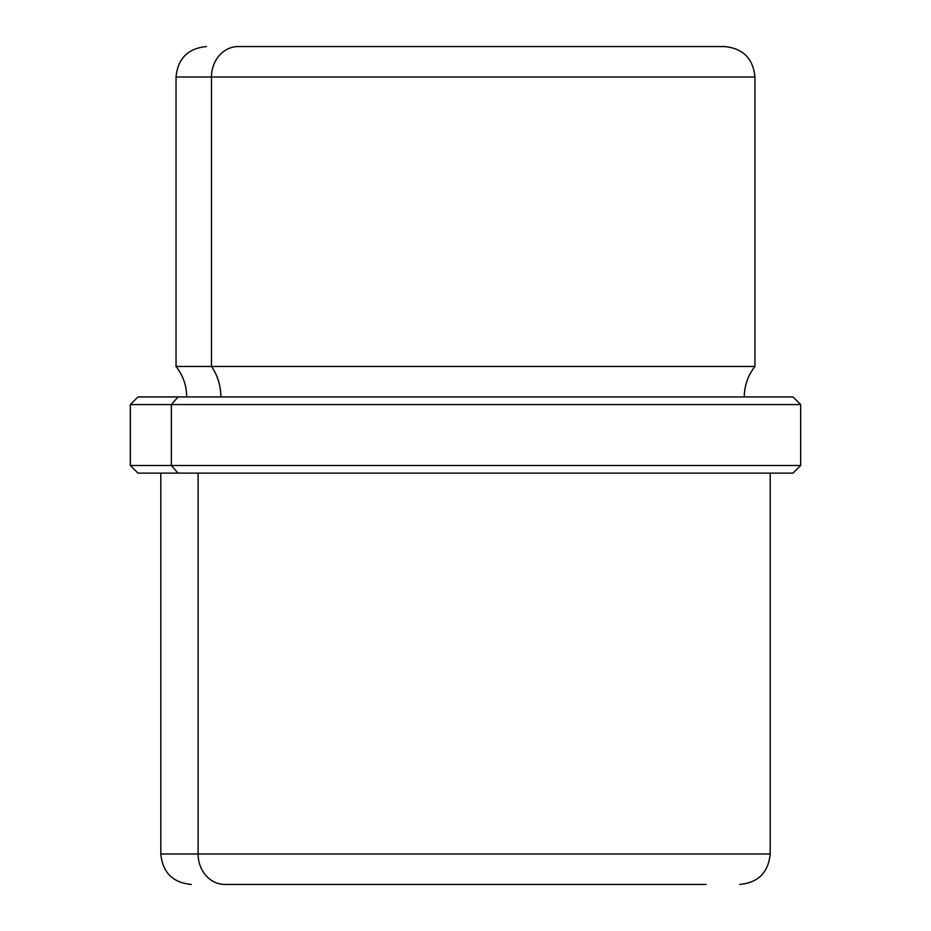 <?xml version="1.0" encoding="UTF-8"?>
<svg xmlns="http://www.w3.org/2000/svg" width="931" height="931" viewBox="0 0 931 931"><rect width="100%" height="100%" fill="white"/><g stroke="black" fill="none" stroke-linecap="round" stroke-linejoin="round"><path stroke-width="1.4" d="M238.22 46.55L275.064 46.55L238.22 46.55A30.467 26.743 90 0 0 211.477 77.017L176.04 77.017L211.477 77.017A30.467 26.743 -90 0 1 238.22 46.55L724.143 46.55L238.22 46.55M655.936 46.55L692.78 46.55L655.936 46.55M744.288 396.943C744.404 385.585 747.954 375.426 754.96 366.477L211.477 366.477L754.96 366.477L754.96 77.017L211.477 77.017L211.477 366.477L176.04 366.477L211.477 366.477L211.477 77.017L754.96 77.017C753.156 58.513 742.996 48.354 724.493 46.55M211.477 366.477A48.854 42.873 -90 0 1 220.833 396.943A48.854 42.873 90 0 0 211.477 366.477M752.946 396.943L178.054 396.943L793.037 396.943L800.66 404.566L171.374 404.566L178.054 396.943L171.374 404.566L130.34 404.566L800.66 404.566L800.66 465.5L171.374 465.5L171.374 404.566L171.374 465.5L130.34 465.5L800.66 465.5L793.037 473.123L178.054 473.123L171.374 465.5L178.054 473.123L137.963 473.123L130.34 465.5L130.34 404.566L137.963 396.943L178.054 396.943M178.054 473.123L792.537 473.123L770.193 473.123L770.193 853.983L198.105 853.983L198.105 473.123L198.105 853.983L770.193 853.983C768.389 872.487 758.23 882.646 739.726 884.45M706.152 884.45L224.848 884.45A30.467 26.743 -90 0 1 198.105 853.983A30.467 26.743 90 0 0 224.848 884.45L706.152 884.45M160.807 473.123L160.807 853.983L198.105 853.983L160.807 853.983C162.611 872.487 172.77 882.646 191.274 884.45M186.712 396.943C186.596 385.585 183.046 375.426 176.04 366.477L176.04 77.017C177.844 58.513 188.004 48.354 206.507 46.55"/></g></svg>
